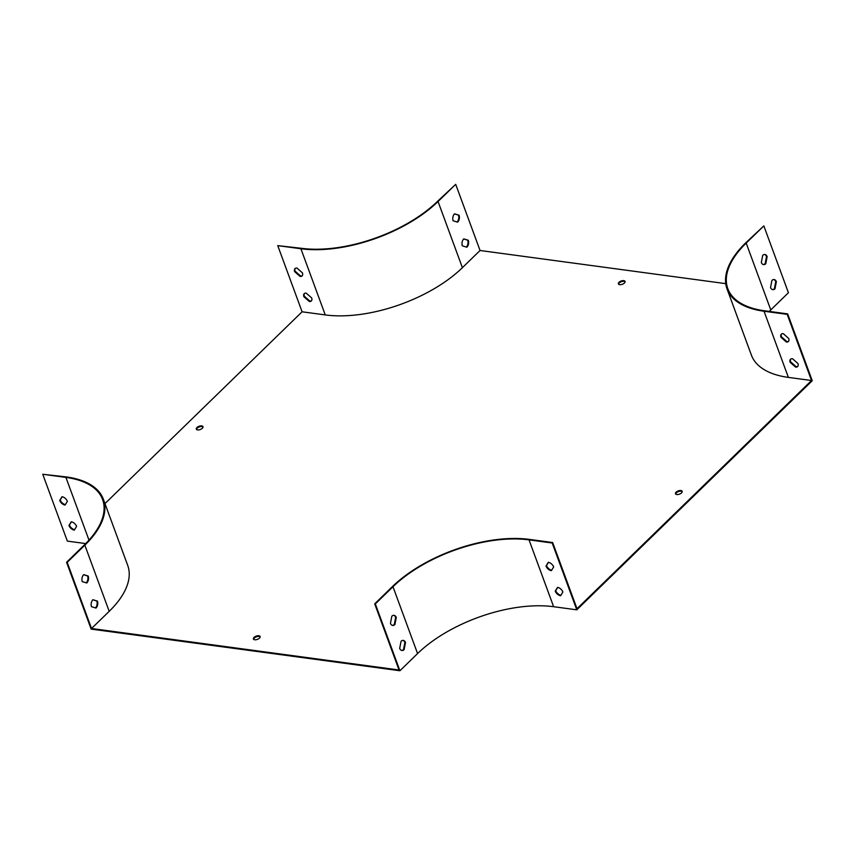 <?xml version="1.0" encoding="UTF-8"?>
<svg xmlns="http://www.w3.org/2000/svg" width="855" height="855" viewBox="0 0 855 855"><rect width="100%" height="100%" fill="white"/><g stroke="black" fill="none" stroke-linecap="round" stroke-linejoin="round"><path stroke-width="1.28" d="M85.735 543.588L67.342 541.108L42.75 474.269L65.91 477.4A101.82 49.44 159.8 0 1 102.6 499.512A101.82 49.44 159.8 0 1 84.228 545.084L66.572 562.269L91.154 629.098L399.916 670.748L375.324 603.919L374.704 603.833L392.36 586.648A102.643 49.836 159.8 0 1 529.502 539.409L552.661 542.54L577.007 608.707L811.534 380.518L788.374 377.397A102.643 49.836 -20.2 0 1 751.385 355.103L727.049 288.937A102.643 49.836 159.8 0 1 745.56 243.002L763.846 225.902L788.428 292.731L770.772 309.916A101.82 49.44 159.8 0 0 769.265 311.412M104.973 503.584L302.093 311.797L325.253 314.918A102.643 49.836 -20.2 0 0 462.395 267.679L480.05 250.494L725.745 283.646M109.194 611.336A102.643 49.836 -20.2 0 0 127.705 565.39L103.37 499.235A102.643 49.836 159.8 0 1 84.848 545.169L67.182 562.344L91.528 628.511L109.194 611.336L84.848 545.169M91.528 628.511L399.05 669.999L374.704 603.833M202.346 428.248A3.559 1.731 -20.2 0 0 202.988 426.656A3.559 1.731 -20.2 0 0 200.444 425.908A3.559 1.731 -20.2 0 0 196.949 427.521A3.559 1.731 -20.2 0 0 196.308 429.114A3.559 1.731 -20.2 0 0 198.852 429.873A3.559 1.731 -20.2 0 0 202.346 428.248M681.531 492.897A3.559 1.731 -20.2 0 0 682.172 491.294A3.559 1.731 -20.2 0 0 678.239 490.909A3.559 1.731 -20.2 0 0 675.493 493.763A3.559 1.731 -20.2 0 0 678.036 494.511A3.559 1.731 -20.2 0 0 681.531 492.897M624.428 283.016A3.559 1.731 -20.2 0 0 625.069 281.423A3.559 1.731 -20.2 0 0 621.125 281.028A3.559 1.731 -20.2 0 0 618.379 283.881A3.559 1.731 -20.2 0 0 620.933 284.64A3.559 1.731 -20.2 0 0 624.428 283.016M259.45 638.129A3.559 1.731 -20.2 0 0 260.102 636.526A3.559 1.731 -20.2 0 0 257.547 635.778A3.559 1.731 -20.2 0 0 254.053 637.392A3.559 1.731 -20.2 0 0 253.411 638.995A3.559 1.731 -20.2 0 0 255.955 639.743A3.559 1.731 -20.2 0 0 259.45 638.129M203.041 427.019A3.559 1.731 -20.2 0 0 200.348 426.634A3.559 1.731 -20.2 0 0 197.195 428.195A3.559 1.731 -20.2 0 0 196.5 429.424M682.226 491.657A3.559 1.731 -20.2 0 0 678.485 491.572A3.559 1.731 -20.2 0 0 675.685 494.062M375.324 603.919L392.979 586.733A101.82 49.44 159.8 0 1 529.031 539.868L552.191 543L576.783 609.829L812.25 380.732L787.658 313.892L787.188 314.351L811.534 380.518M576.783 609.829L553.623 606.708A101.82 49.44 -20.2 0 0 417.571 653.573L399.916 670.748M625.123 281.787A3.559 1.731 -20.2 0 0 621.371 281.701A3.559 1.731 -20.2 0 0 618.582 284.191M260.144 636.889A3.559 1.731 -20.2 0 0 257.451 636.505A3.559 1.731 -20.2 0 0 254.298 638.065A3.559 1.731 -20.2 0 0 253.604 639.294M548.301 562.323L546.003 566.063A5.087 3.014 -134.2 0 0 551.368 570.67L553.666 566.929A5.087 3.014 -134.2 0 0 548.301 562.323M557.524 587.385L555.226 591.126A5.087 3.014 -134.2 0 0 560.591 595.732L562.889 591.991A5.087 3.014 -134.2 0 0 557.524 587.385M788.599 341.252A5.087 3.014 45.8 0 1 786.835 341.573L781.417 336.795A5.087 3.014 45.8 0 1 781.534 333.995M797.822 366.314A5.087 3.014 45.8 0 1 796.058 366.635L790.64 361.857A5.087 3.014 45.8 0 1 790.757 359.057M787.658 313.892L764.498 310.771A101.82 49.44 159.8 0 1 727.808 288.659A101.82 49.44 159.8 0 1 746.18 243.087L763.846 225.902M767.149 256.607A5.087 3.281 97.7 0 0 764.915 254.512A5.087 3.281 97.7 0 0 762.692 255.378L761.324 262.506A5.087 3.281 97.7 0 0 763.558 264.601A5.087 3.281 97.7 0 0 765.77 263.735L767.149 256.607L766.529 256.521A5.087 3.281 97.7 0 0 764.605 254.491M776.372 281.669A5.087 3.281 97.7 0 0 774.138 279.574A5.087 3.281 97.7 0 0 771.915 280.44L770.547 287.569A5.087 3.281 97.7 0 0 772.77 289.663A5.087 3.281 97.7 0 0 774.993 288.798L776.372 281.669L775.752 281.584A5.087 3.281 97.7 0 0 773.828 279.553M455.704 184.338L438.049 201.513A102.643 49.836 159.8 0 1 300.907 248.752L277.747 245.631L301.377 248.292A101.82 49.44 159.8 0 0 437.429 201.427L455.704 184.338L480.05 250.494M454.475 213.889L458.451 215.129A5.087 3.281 -82.3 0 1 457.104 222.001M463.699 238.951L467.674 240.191A5.087 3.281 -82.3 0 1 466.317 247.063M302.307 275.652A5.087 3.014 45.8 0 1 300.554 275.973L295.125 271.195A5.087 3.014 45.8 0 1 295.253 268.395M311.53 300.714A5.087 3.014 45.8 0 1 309.777 301.035L304.348 296.257A5.087 3.014 45.8 0 1 304.476 293.457M42.75 474.269L66.38 476.94A102.643 49.836 159.8 0 1 103.37 499.235M277.747 245.631L302.093 311.797M62.009 496.723L59.722 500.464A5.087 3.014 -134.2 0 0 65.087 505.07L67.374 501.329A5.087 3.014 -134.2 0 0 62.009 496.723M71.232 521.785L68.945 525.526A5.087 3.014 -134.2 0 0 74.31 530.132L76.597 526.391A5.087 3.014 -134.2 0 0 71.232 521.785M83.619 574.72L87.595 575.96A5.087 3.281 -82.3 0 1 86.237 582.832M92.842 599.793L96.818 601.022A5.087 3.281 -82.3 0 1 95.461 607.894M67.182 562.344L66.572 562.269M391.836 616.209L390.457 623.338A5.087 3.281 97.7 0 0 392.691 625.433A5.087 3.281 97.7 0 0 394.914 624.567L396.282 617.438A5.087 3.281 97.7 0 0 394.048 615.344A5.087 3.281 97.7 0 0 391.836 616.209M401.059 641.271L399.68 648.4A5.087 3.281 97.7 0 0 401.914 650.495A5.087 3.281 97.7 0 0 404.126 649.629L405.505 642.5A5.087 3.281 97.7 0 0 403.271 640.406A5.087 3.281 97.7 0 0 401.059 641.271M763.248 264.537A5.087 3.281 97.7 0 0 765.15 263.65L766.529 256.521M772.471 289.599A5.087 3.281 97.7 0 0 774.374 288.712L775.752 281.584M787.188 314.351L764.028 311.231A102.643 49.836 159.8 0 1 727.049 288.937M780.946 337.255A5.087 3.014 45.8 0 1 781.278 334.209A5.087 3.014 45.8 0 1 783.298 333.674L788.716 338.462A5.087 3.014 45.8 0 1 788.385 341.498A5.087 3.014 45.8 0 1 786.365 342.032L780.946 337.255L781.417 336.795M790.159 362.317A5.087 3.014 45.8 0 1 790.501 359.271A5.087 3.014 45.8 0 1 792.521 358.737L797.939 363.525A5.087 3.014 45.8 0 1 797.608 366.571A5.087 3.014 45.8 0 1 795.588 367.094L790.159 362.317L790.64 361.857M774.374 288.712L774.993 288.798M765.15 263.65L765.77 263.735M294.654 271.655A5.087 3.014 45.8 0 1 294.996 268.609A5.087 3.014 45.8 0 1 297.006 268.075L302.435 272.863A5.087 3.014 45.8 0 1 302.093 275.898A5.087 3.014 45.8 0 1 300.084 276.432L294.654 271.655L295.125 271.195M303.878 296.717A5.087 3.014 45.8 0 1 304.22 293.671A5.087 3.014 45.8 0 1 306.229 293.137L311.658 297.925A5.087 3.014 45.8 0 1 311.316 300.971A5.087 3.014 45.8 0 1 309.307 301.494L303.878 296.717L304.348 296.257M454.561 213.814L459.071 215.204A5.087 3.281 -82.3 0 1 457.639 222.161L453.129 220.772A5.087 3.281 -82.3 0 1 454.561 213.814M463.784 238.876L468.294 240.266A5.087 3.281 -82.3 0 1 466.851 247.223L462.341 245.834A5.087 3.281 -82.3 0 1 463.784 238.876M82.262 581.603A5.087 3.281 -82.3 0 1 83.704 574.645L88.215 576.046A5.087 3.281 -82.3 0 1 86.772 582.992L82.262 581.603M91.485 606.665A5.087 3.281 -82.3 0 1 92.917 599.708L97.427 601.108A5.087 3.281 -82.3 0 1 95.995 608.055L91.485 606.665M62.191 496.744L60.192 500.004A5.087 3.014 -134.2 0 0 65.386 504.589M71.403 521.807L69.415 525.066A5.087 3.014 -134.2 0 0 74.609 529.651M548.472 562.344L546.473 565.604A5.087 3.014 -134.2 0 0 551.667 570.189M557.695 587.406L555.697 590.666A5.087 3.014 -134.2 0 0 560.891 595.251M392.381 625.368A5.087 3.281 97.7 0 0 394.294 624.481L395.662 617.353A5.087 3.281 97.7 0 0 393.738 615.322M401.604 650.431A5.087 3.281 97.7 0 0 403.517 649.543L404.885 642.415A5.087 3.281 97.7 0 0 402.962 640.384M97.427 601.108L96.818 601.022M88.215 576.046L87.595 575.96M468.294 240.266L467.674 240.191M459.071 215.204L458.451 215.129M403.517 649.543L404.126 649.629M404.885 642.415L405.505 642.5M394.294 624.481L394.914 624.567M395.662 617.353L396.282 617.438M392.979 586.733L417.571 653.573M529.031 539.868L553.623 606.708M746.18 243.087L770.772 309.916M65.91 477.4L88.995 540.136M764.028 311.231L788.374 377.397M300.907 248.752L325.253 314.918M438.049 201.513L462.395 267.679"/></g></svg>
